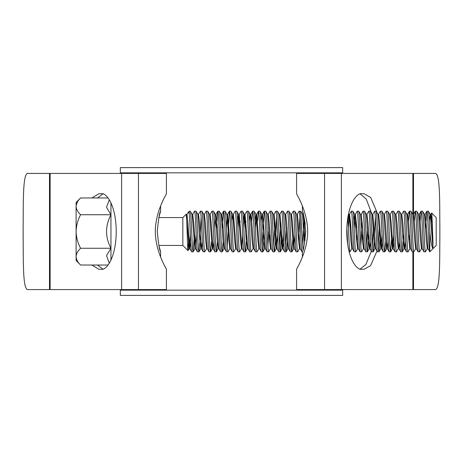 <?xml version="1.0" encoding="UTF-8"?>
<svg xmlns="http://www.w3.org/2000/svg" width="463" height="463" viewBox="0 0 463 463"><rect width="100%" height="100%" fill="white"/><g stroke="black" fill="none" stroke-linecap="round" stroke-linejoin="round"><path stroke-width="0.69" d="M120.328 290.162L342.672 290.162L342.672 295.388L120.328 295.388L120.328 289.578M342.672 290.162L342.672 289.578M342.672 173.422L342.672 172.838L120.328 172.838L120.328 167.612L342.672 167.612L342.672 172.838M120.328 173.422L120.328 172.838M80.597 197.967C77.778 200.612 76.279 203.407 76.106 206.353C76.297 209.328 77.79 212.123 80.597 214.734C77.784 219.983 76.291 225.568 76.106 231.5C76.285 237.415 77.784 243.006 80.597 248.266C77.778 250.911 76.279 253.707 76.106 256.647C76.297 259.627 77.79 262.423 80.597 265.033L76.106 260.542L76.106 202.458L80.597 197.967L108.082 197.967M110.952 202.8L110.952 260.2M160.603 256.953L160.603 251.826L158.873 245.436L182.844 245.436L188.024 250.622C187.44 251.455 186.832 212.76 186.184 214.219L189.217 248.619L188.024 250.622M160.603 251.826C159.527 250.628 158.421 243.856 157.293 231.5C158.421 219.149 159.527 212.372 160.603 211.174L158.873 217.564L182.844 217.564L182.844 245.436M182.844 217.564L186.184 214.219M186.89 214.381L189.234 211.174L189.234 213.565C190.056 222.153 190.866 252.995 191.682 251.826L189.795 248.619L187.932 222.906L186.965 214.317L186.242 214.317M188.759 237.554L188.065 250.605M431.649 213.015C432.06 212.656 432.511 231.361 432.951 242.039L431.863 222.906L430.821 214.381L431.649 213.015L436.198 217.564L436.198 245.436L429.809 251.826L429.809 231.5C429.323 219.155 428.842 212.378 428.356 211.174L426.84 211.226L425.619 228.01M432.951 242.039L432.951 248.509C431.805 247.398 430.758 241.727 429.809 231.5M194.419 234.99L193.135 251.826C192.168 253.07 191.196 209.93 190.229 211.174L189.234 211.174M196.208 234.99L194.952 248.683L192.122 214.381L190.229 211.174M193.135 251.826L191.682 251.826M432.951 248.509L430.249 214.381L428.356 211.174M426.903 211.174C427.87 209.93 428.842 253.07 429.809 251.826L427.916 248.619L426.058 222.906L425.092 214.317L424.727 215.66M427.343 248.619L425.451 251.826C424.484 253.07 423.512 209.93 422.545 211.174L421.035 211.226L420.138 221.1M427.991 248.683L427.268 248.683L426.301 240.094L424.438 214.381L422.545 211.174M425.451 251.826L423.934 251.774L422.111 248.619L420.248 222.906L419.281 214.317L418.917 215.66M423.998 251.826C423.032 253.07 422.065 209.93 421.099 211.174M421.822 247.34L421.533 248.619L419.646 251.826C418.679 253.07 417.707 209.93 416.741 211.174L415.224 211.226L414.333 221.1M422.187 248.683L421.457 248.683L420.491 240.094L418.633 214.381L416.741 211.174M419.646 251.826L418.13 251.774L416.301 248.619L414.443 222.906L413.471 214.317L412.747 214.317M418.193 251.826C417.227 253.07 416.254 209.93 415.288 211.174M416.017 247.34L415.728 248.619L413.835 251.826C412.869 253.07 411.896 209.93 410.93 211.174L409.419 211.226L408.522 221.1M416.376 248.683L415.652 248.683L414.686 240.094L412.822 214.381L410.93 211.174M413.835 251.826L412.319 251.774L410.496 248.619L408.632 222.906L407.666 214.317L407.301 215.66M412.383 251.826C411.416 253.07 410.45 209.93 409.483 211.174M409.917 248.619L408.03 251.826C407.064 253.07 406.092 209.93 405.125 211.174L403.609 211.226L401.78 214.381L401.496 215.66M410.571 248.683L409.842 248.683L408.875 240.094L407.018 214.381L405.125 211.174M408.03 251.826L406.514 251.774L404.685 248.619L402.827 222.906L401.78 214.381M406.578 251.826C405.611 253.07 404.639 209.93 403.672 211.174M403.505 234.99L402.22 251.826C401.253 253.07 400.281 209.93 399.314 211.174L397.804 211.226L395.975 214.381L395.686 215.66M402.283 251.774L404.112 248.619L403.07 240.094L401.207 214.381L399.314 211.174M402.22 251.826L400.703 251.774L398.88 248.619L397.017 222.906L395.975 214.381M400.767 251.826C399.8 253.07 398.828 209.93 397.867 211.174M398.591 247.34L398.302 248.619L396.415 251.826C395.448 253.07 394.476 209.93 393.509 211.174L391.993 211.226L390.164 214.381L389.881 215.66M398.302 248.619L397.26 240.094L395.402 214.381L393.509 211.174M396.415 251.826L394.898 251.774L393.07 248.619L391.212 222.906L390.164 214.381M394.962 251.826C393.996 253.07 393.023 209.93 392.057 211.174M391.889 234.99L390.604 251.826C389.638 253.07 388.665 209.93 387.699 211.174L386.183 211.226L384.359 214.381M393.677 234.99L392.421 248.683L389.591 214.381L387.699 211.174M390.604 251.826L389.088 251.774L387.265 248.619L385.401 222.906L384.435 214.317L383.705 214.317M389.151 251.826C388.185 253.07 387.213 209.93 386.246 211.174M385.754 241.9L384.799 251.826C383.833 253.07 382.86 209.93 381.894 211.174L380.378 211.226L378.549 214.381M386.975 247.34L386.611 248.683L385.644 240.094L383.786 214.381L381.894 211.174M384.799 251.826L383.283 251.774L381.454 248.619L379.596 222.906L378.624 214.317L377.901 214.317M383.347 251.826C382.38 253.07 381.408 209.93 380.441 211.174M380.273 234.99L378.989 251.826C378.022 253.07 377.05 209.93 376.083 211.174L374.631 211.174L372.819 214.317L372.09 214.317M382.062 234.99L380.806 248.683L377.976 214.381L376.083 211.174M378.989 251.826L377.472 251.774L375.643 248.619L372.819 214.317M377.536 251.826C376.569 253.07 375.597 209.93 374.631 211.174M374.139 241.9L373.184 251.826C372.217 253.07 371.245 209.93 370.278 211.174L368.762 211.226L366.933 214.381L366.65 215.66M375.36 247.34L374.995 248.683L374.029 240.094L372.165 214.381L370.278 211.174M373.184 251.826L371.667 251.774L369.839 248.619L367.981 222.906L366.933 214.381M371.731 251.826C370.765 253.07 369.792 209.93 368.826 211.174M368.658 234.99L367.373 251.826C366.407 253.07 365.434 209.93 364.468 211.174L362.951 211.226L360.839 215.66M369.549 247.34L369.19 248.683L368.218 240.094L366.36 214.381L364.468 211.174M367.373 251.826L365.857 251.774L364.028 248.619L362.17 222.906L361.128 214.381M365.92 251.826C364.954 253.07 363.982 209.93 363.015 211.174M363.744 247.34L363.455 248.619L361.562 251.826C360.596 253.07 359.629 209.93 358.663 211.174L357.147 211.226L355.318 214.381L354.137 228.01M363.455 248.619L362.413 240.094L360.55 214.381L358.663 211.174M361.562 251.826L360.052 251.774L358.223 248.619L356.36 222.906L355.318 214.381M360.116 251.826C359.149 253.07 358.177 209.93 357.21 211.174M357.934 247.34L357.65 248.619L355.758 251.826C354.791 253.07 353.819 209.93 352.852 211.174L351.336 211.226L349.513 214.381L348.332 228.01M357.65 248.619L356.603 240.094L354.745 214.381L352.852 211.174M355.758 251.826L354.241 251.774L352.412 248.619L350.555 222.906L349.513 214.381M354.305 251.826C353.338 253.07 352.366 209.93 351.4 211.174M352.129 247.34L351.839 248.619L349.947 251.826L349.467 249.106L347.811 217.645M347.678 244.447L346.851 227.397M349.947 251.826L349.137 251.826M303.057 249.638L300.643 211.226L299.069 211.226L297.24 214.381M299.133 211.174C300.099 209.93 301.066 253.07 302.032 251.826L300.146 248.619L298.282 222.906L297.315 214.317L296.592 214.317M299.856 247.34L299.567 248.619L297.68 251.826C296.714 253.07 295.741 209.93 294.775 211.174L293.258 211.226L291.43 214.381M299.567 248.619L298.525 240.094L296.667 214.381L294.775 211.174M297.68 251.826L296.164 251.774L294.335 248.619L292.477 222.906L291.505 214.317L290.781 214.317M296.227 251.826C295.261 253.07 294.289 209.93 293.322 211.174M293.154 234.99L291.869 251.826C290.903 253.07 289.931 209.93 288.964 211.174L287.454 211.226L285.625 214.381M294.943 234.99L293.687 248.683L290.857 214.381L288.964 211.174M291.869 251.826L290.353 251.774L288.53 248.619L286.666 222.906L285.7 214.317L284.971 214.317M290.417 251.826C289.45 253.07 288.484 209.93 287.517 211.174M287.019 241.9L286.065 251.826C285.098 253.07 284.126 209.93 283.159 211.174L281.643 211.226L279.814 214.381M288.241 247.34L287.876 248.683L286.91 240.094L285.052 214.381L283.159 211.174M286.065 251.826L284.548 251.774L282.719 248.619L280.862 222.906L279.889 214.317L279.166 214.317M284.612 251.826C283.645 253.07 282.673 209.93 281.707 211.174M281.539 234.99L280.254 251.826C279.287 253.07 278.315 209.93 277.349 211.174L275.838 211.226L274.009 214.381M283.327 234.99L282.071 248.683L279.241 214.381L277.349 211.174M280.254 251.826L278.738 251.774L276.915 248.619L275.051 222.906L274.084 214.317L273.355 214.317M278.801 251.826C277.835 253.07 276.862 209.93 275.896 211.174M276.625 216.997L275.416 241.663L274.449 251.826C273.483 253.07 272.51 209.93 271.544 211.174L270.027 211.226L268.199 214.381L267.915 215.66M277.516 234.99L276.261 248.683L273.436 214.381L271.544 211.174M274.449 251.826L272.933 251.774L271.104 248.619L269.246 222.906L268.199 214.381M272.996 251.826C272.03 253.07 271.058 209.93 270.091 211.174M270.814 247.34L270.531 248.619L268.638 251.826C267.672 253.07 266.7 209.93 265.733 211.174L264.217 211.226L262.104 246.003M270.531 248.619L269.483 240.094L267.626 214.381L265.733 211.174M268.638 251.826L267.122 251.774L265.299 248.619L263.435 222.906L262.469 214.317L262.104 215.66M267.186 251.826C266.219 253.07 265.247 209.93 264.28 211.174M264.118 234.99L262.834 251.826C261.867 253.07 260.895 209.93 259.928 211.174L258.412 211.226L257.521 221.1M265.01 247.34L264.645 248.683L263.678 240.094L261.815 214.381L259.928 211.174M262.834 251.826L261.317 251.774L259.488 248.619L256.658 214.317L255.402 228.01M261.381 251.826C260.414 253.07 259.442 209.93 258.476 211.174M259.199 247.34L258.915 248.619L257.023 251.826C256.056 253.07 255.084 209.93 254.118 211.174L252.601 211.226L251.71 221.1M258.915 248.619L257.868 240.094L256.01 214.381L254.118 211.174M257.023 251.826L255.507 251.774L253.678 248.619L251.82 222.906L250.778 214.381L252.601 211.226M255.57 251.826C254.604 253.07 253.631 209.93 252.665 211.174M253.394 247.34L253.105 248.619L251.212 251.826C250.251 253.07 249.279 209.93 248.313 211.174L246.796 211.226L244.968 214.381M253.105 248.619L252.063 240.094L250.199 214.381L248.313 211.174M251.212 251.826L249.702 251.774L247.873 248.619L245.043 214.317L244.319 214.317L243.463 221.1M249.765 251.826C248.799 253.07 247.827 209.93 246.86 211.174M246.692 234.99L245.407 251.826C244.441 253.07 243.469 209.93 242.502 211.174L241.049 211.174L239.238 214.317L238.509 214.317L237.652 221.1M245.471 251.774L247.3 248.619L246.252 240.094L244.395 214.381L242.502 211.174M245.407 251.826L243.891 251.774L242.062 248.619L239.238 214.317M243.955 251.826C242.988 253.07 242.016 209.93 241.049 211.174M241.489 248.619L239.597 251.826C238.63 253.07 237.664 209.93 236.697 211.174L235.181 211.226L233.352 214.381M242.137 248.683L241.414 248.683L240.447 240.094L238.584 214.381L236.697 211.174M239.597 251.826L238.086 251.774L236.257 248.619L233.427 214.317L232.704 214.317L231.841 221.1M238.15 251.826C237.183 253.07 236.211 209.93 235.245 211.174M235.684 248.619L233.792 251.826C232.825 253.07 231.853 209.93 230.887 211.174L229.37 211.226L227.258 246.003M236.333 248.683L235.609 248.683L234.637 240.094L232.779 214.381L230.887 211.174M233.792 251.826L232.276 251.774L230.447 248.619L227.622 214.317L226.366 228.01M232.339 251.826C231.373 253.07 230.4 209.93 229.434 211.174M229.874 248.619L227.981 251.826C227.015 253.07 226.048 209.93 225.082 211.174L223.565 211.226L222.344 228.01M230.522 248.683L229.798 248.683L228.832 240.094L226.968 214.381L225.082 211.174M227.981 251.826L226.471 251.774L224.642 248.619L222.778 222.906L221.812 214.317L221.088 214.317M226.534 251.826C225.568 253.07 224.596 209.93 223.629 211.174M223.131 241.9L222.176 251.826C221.21 253.07 220.238 209.93 219.271 211.174L217.755 211.226L216.534 228.01M224.717 248.683L223.988 248.683L223.021 240.094L221.164 214.381L219.271 211.174M222.176 251.826L220.66 251.774L218.831 248.619L216.973 222.906L216.007 214.317L215.278 214.317M220.724 251.826C219.757 253.07 218.785 209.93 217.818 211.174M217.326 241.9L216.366 251.826C215.399 253.07 214.433 209.93 213.466 211.174L211.95 211.226L210.121 214.381L209.832 215.66M218.906 248.683L218.183 248.683L217.216 240.094L215.353 214.381L213.466 211.174M216.366 251.826L214.855 251.774L213.026 248.619L211.163 222.906L210.121 214.381M214.913 251.826C213.947 253.07 212.98 209.93 212.013 211.174M211.516 241.9L210.561 251.826C209.594 253.07 208.622 209.93 207.655 211.174L206.139 211.226L204.31 214.381L204.027 215.66M213.958 241.9L213.102 248.683L212.372 248.683L209.548 214.381L207.655 211.174M210.561 251.826L209.044 251.774L207.216 248.619L205.358 222.906L204.31 214.381M209.108 251.826C208.142 253.07 207.169 209.93 206.203 211.174M206.932 247.34L206.643 248.619L204.75 251.826C203.784 253.07 202.817 209.93 201.851 211.174L200.334 211.226L198.505 214.381L198.216 215.66M206.643 248.619L205.601 240.094L203.737 214.381L201.851 211.174M204.75 251.826L203.234 251.774L201.411 248.619L199.547 222.906L198.505 214.381M203.298 251.826C202.331 253.07 201.364 209.93 200.398 211.174M201.121 216.997L199.912 241.663L198.945 251.826C197.979 253.07 197.006 209.93 196.04 211.174L194.524 211.226L192.695 214.381L192.411 215.66M199.009 251.774L200.832 248.619L199.79 240.094L197.933 214.381L196.04 211.174M198.945 251.826L197.429 251.774L195.6 248.619L193.742 222.906L192.695 214.381M197.493 251.826C196.526 253.07 195.554 209.93 194.587 211.174M409.315 234.99L408.985 241.9M379.156 228.01L378.265 246.003M375.36 216.997L374.469 234.99M373.346 228.01L372.455 246.003M367.541 228.01L366.65 246.003M362.853 234.99L362.523 241.9M362.06 221.1L360.839 246.003M357.042 234.99L356.713 241.9M356.255 221.1L355.925 228.01M350.445 221.1L350.115 228.01M304.77 234.99L304.446 241.9M303.983 221.1L302.761 246.003M299.856 216.997L298.635 241.9M286.227 228.01L285.335 246.003M280.752 221.1L279.53 246.003M274.941 221.1L273.72 246.003M269.923 234.99L269.593 241.9M268.806 228.01L267.915 246.003M245.905 221.1L245.575 228.01M240.094 221.1L239.765 228.01M431.053 221.453L431.296 215.926M188.163 212.239L189.234 213.565M430.821 214.381L430.532 215.66M405.623 241.9L404.685 248.619M399.812 241.9L398.956 248.683L398.226 248.683M394.001 241.9L393.07 248.619M388.197 241.9L387.265 248.619M382.386 241.9L381.454 248.619M374.995 248.683L375.643 248.619M370.77 241.9L369.839 248.619M363.38 248.683L364.028 248.619M357.575 248.683L358.223 248.619M305.071 240.314L304.093 222.906L303.248 214.039L302.397 211.174L302.397 206.047M299.492 248.683L300.146 248.619M293.687 248.683L294.335 248.619M287.876 248.683L288.53 248.619M283.651 241.9L282.719 248.619M276.261 248.683L276.915 248.619M270.456 248.683L271.104 248.619M258.84 248.683L259.488 248.619M244.684 215.66L243.787 228.01M238.873 215.66L237.982 228.01M223.565 211.226L221.736 214.381L221.447 215.66M217.755 211.226L215.932 214.381L214.751 228.01M206.567 248.683L207.216 248.619M202.343 241.9L201.411 248.619M194.952 248.683L195.6 248.619M190.727 241.9L189.795 248.619M430.249 214.381L429.311 221.1M424.438 214.381L425.092 214.317M354.745 214.381L353.807 221.1M351.839 248.619L350.798 240.094L349.831 222.906L348.934 214.381L348.541 213.703M349.588 214.317L348.859 214.317L348.002 221.1M304.55 243.416L302.472 214.381L300.643 211.226M261.815 214.381L260.883 221.1M256.01 214.381L255.078 221.1M250.853 214.317L250.124 214.317L249.268 221.1M242.67 234.99L241.779 247.34M226.968 214.381L227.622 214.317M212.737 247.34L212.453 248.619L210.624 251.774M190.397 234.99L189.217 248.619M109.32 199.756L106.525 207.302L110.952 214.734C105.095 225.903 105.095 237.085 110.952 248.266L106.531 255.634L109.32 263.244M77.356 202.047L76.198 205.196M76.106 256.647L76.198 257.804M80.597 265.033L108.082 265.033M80.597 214.734L110.952 214.734M80.597 248.266L110.952 248.266M305.279 224.289L304.168 217.726M302.397 256.953L302.397 251.826C303.473 250.639 304.579 243.856 305.707 231.488C304.579 219.149 303.473 212.378 302.397 211.174M296.586 289.578L296.586 269.252C296.146 269.402 307.611 252.063 307.675 231.575C307.635 210.902 296.146 193.632 296.586 193.748L296.586 173.422L435.585 173.422C440.348 175.014 439.607 203.992 439.85 225.689L439.85 237.311C439.607 258.921 440.354 287.974 435.585 289.578L296.586 289.578M102.809 193.974L97.531 197.967M97.531 265.033L102.809 269.026M360.191 269.026L365.897 264.454L371.465 250.958M371.882 213.889L366.192 198.968L360.191 193.974M377.403 213.397L370.724 197.504L364.167 193.748L361.846 193.748C357.436 192.232 346.966 203.558 346.758 231.5C346.966 259.442 357.436 270.768 361.846 269.252L364.167 269.252L370.585 265.664L377.206 250.489M49.495 289.578L166.414 289.578L166.414 269.252C166.854 269.368 155.365 252.098 155.325 231.425C155.389 210.937 166.854 193.598 166.414 193.748L166.414 173.422L27.415 173.422C22.646 175.026 23.393 204.079 23.15 225.689L23.15 237.311C23.393 259.008 22.652 287.986 27.415 289.578L49.495 289.578L49.495 173.422M91.906 265.033L98.833 269.252L101.154 269.252C105.564 270.768 116.034 259.442 116.242 231.5C116.034 203.558 105.564 192.232 101.154 193.748L98.833 193.748L91.906 197.967M341.41 289.578L341.41 173.422M412.863 289.578L412.863 251.826M412.863 214.462L412.863 173.422M324.546 289.578L324.546 173.422M138.454 289.578L138.454 173.422M50.137 289.578L50.137 173.422M121.59 289.578L121.59 173.422M413.505 289.578L413.505 251.826M413.505 214.195L413.505 173.422M430.897 214.317L430.173 214.317M419.281 214.317L418.558 214.317M407.666 214.317L406.942 214.317M404.76 248.683L404.037 248.683M401.855 214.317L401.132 214.317M396.05 214.317L395.321 214.317M393.145 248.683L392.421 248.683M390.24 214.317L389.516 214.317M387.34 248.683L386.611 248.683M381.529 248.683L380.806 248.683M369.914 248.683L369.19 248.683M367.009 214.317L366.285 214.317M361.204 214.317L360.474 214.317M355.393 214.317L354.67 214.317M352.488 248.683L351.764 248.683M303.126 214.317L302.397 214.317M282.795 248.683L282.071 248.683M268.274 214.317L267.55 214.317M265.374 248.683L264.645 248.683M262.469 214.317L261.74 214.317M256.658 214.317L255.935 214.317M253.759 248.683L253.029 248.683M247.948 248.683L247.225 248.683M210.196 214.317L209.473 214.317M204.391 214.317L203.662 214.317M201.486 248.683L200.757 248.683M198.581 214.317L197.857 214.317M192.776 214.317L192.047 214.317M189.871 248.683L189.141 248.683M392.497 248.619L390.668 251.774M386.686 248.619L384.863 251.774M380.881 248.619L379.052 251.774M375.071 248.619L373.242 251.774M369.266 248.619L367.437 251.774M293.762 248.619L291.933 251.774M287.951 248.619L286.128 251.774M282.146 248.619L280.318 251.774M276.336 248.619L274.513 251.774M264.72 248.619L262.897 251.774M224.069 248.619L222.24 251.774M218.258 248.619L216.429 251.774M195.027 248.619L193.198 251.774M426.84 211.226L425.011 214.381M421.035 211.226L419.206 214.381M415.224 211.226L413.395 214.381M409.419 211.226L407.59 214.381M264.217 211.226L262.394 214.381M258.412 211.226L256.583 214.381M229.37 211.226L227.547 214.381M160.603 211.174L160.603 206.047"/></g></svg>
